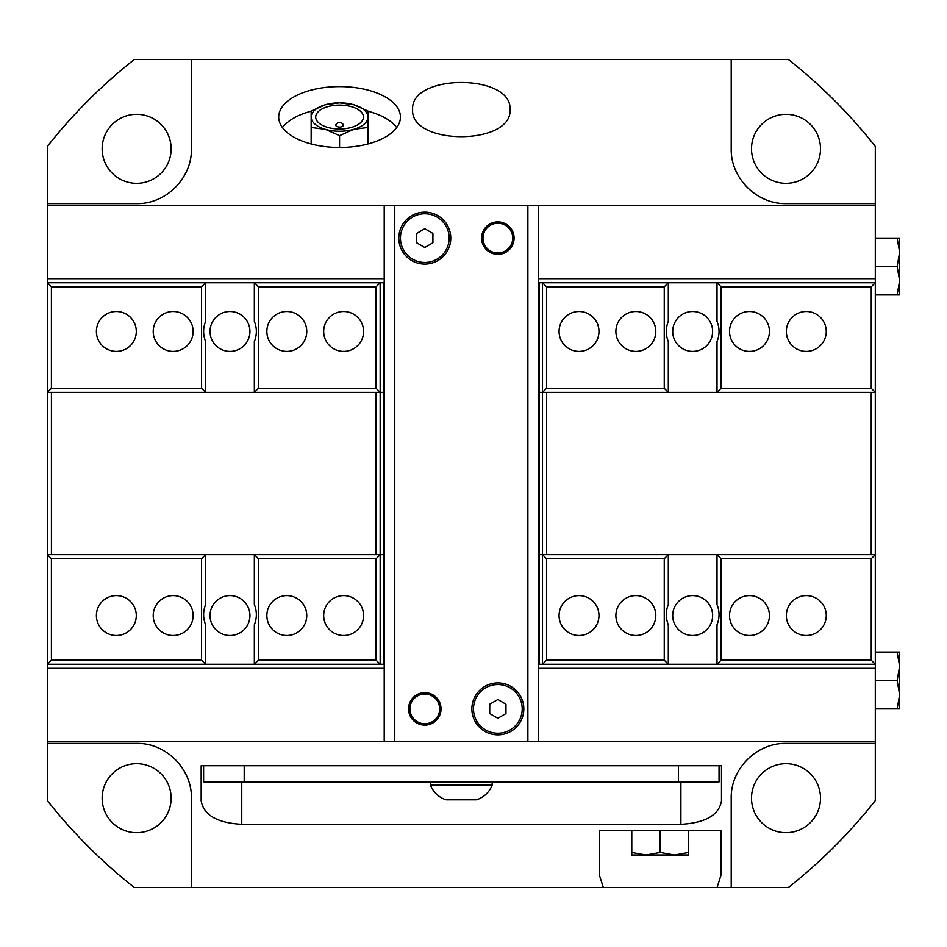 <?xml version="1.0" encoding="UTF-8"?>
<svg xmlns="http://www.w3.org/2000/svg" width="947" height="947" viewBox="0 0 947 947"><rect width="100%" height="100%" fill="white"/><g stroke="black" fill="none" stroke-linecap="round" stroke-linejoin="round"><path stroke-width="1.42" d="M721.069 558.73L721.069 660.189L717.009 664.249L717.009 624.795C719.708 618.036 719.708 611.265 717.009 604.506L717.009 554.67L721.069 558.73L871.24 558.73L871.24 660.189L875.3 664.249L875.3 668.31L538.441 668.31M384.21 668.31L47.35 668.31L47.35 800.617A527.609 527.609 0 0 0 134.214 887.469L603.322 887.469L599.321 874.933L599.321 830.649L721.069 830.649L721.069 874.933L717.068 887.469L603.322 887.469M875.3 668.31L875.3 741.371L538.441 741.371L538.441 205.629L527.881 205.629L527.881 741.371L538.441 741.371M527.881 205.629L384.21 205.629L384.21 741.371L47.35 741.371M875.3 203.605L786.01 203.605C756.724 204.221 730.611 178.107 731.214 148.809L731.214 59.531L788.437 59.531A527.609 527.609 0 0 1 875.3 146.383L875.3 278.69L538.441 278.69M384.21 278.69L47.35 278.69L47.35 282.751L51.41 286.811L51.41 388.27L47.35 392.33L380.149 392.33L380.149 554.67L47.362 554.67L47.362 392.33L47.35 554.67L51.41 558.73L51.41 660.189L47.35 664.249L47.35 668.31M875.3 205.629L538.441 205.629M384.21 205.629L47.35 205.629L47.35 278.69M721.484 800.878C719.022 815.083 705.491 822.896 680.893 824.316L241.757 824.316C217.147 822.896 203.629 815.083 201.166 800.878L201.166 765.721L721.484 765.721L721.484 800.878M897.117 238.099L899.65 238.099L899.65 252.304L897.117 238.099L875.3 238.099M899.65 294.919L897.117 294.919L899.65 280.714L899.65 294.919M899.65 280.714L897.117 266.509L899.65 252.304L899.65 280.714M875.3 294.919L897.117 294.919M875.3 266.509L897.117 266.509M899.65 708.901L897.117 708.901L899.65 694.696L899.65 708.901M899.65 694.696L897.117 680.491L899.65 666.286L899.65 694.696M899.65 666.286L897.117 652.081L899.65 652.081L899.65 666.286M875.3 708.901L897.117 708.901M875.3 680.491L897.117 680.491M875.3 652.081L897.117 652.081M339.571 127.064A3.824 1.918 180 0 1 335.889 124.637A4.226 4.226 0 0 1 343.252 124.637A3.824 1.918 180 0 1 339.571 127.064M339.571 105.093A23.876 11.932 180 0 1 363.447 117.037A23.876 11.932 180 0 1 339.571 128.97A23.876 11.932 180 0 1 315.694 117.037A23.876 11.932 180 0 1 339.571 105.093M367.981 127.431L353.776 129.337A28.41 14.205 0 0 0 367.981 117.037L367.981 143.956M339.571 135.634L325.366 129.337A28.41 14.205 0 0 0 353.776 129.337L339.571 135.634L339.571 147.472A60.88 30.434 0 0 0 400.451 117.037A60.88 30.434 0 0 0 339.571 86.591A60.88 30.434 0 0 0 278.69 117.037A60.88 30.434 0 0 0 339.571 147.472M325.366 129.337L311.161 127.431L311.161 117.037A28.41 14.205 0 0 0 325.366 129.337M311.161 117.037L311.161 111.036L325.366 104.738A28.41 14.205 0 0 0 311.161 117.037M325.366 104.738L339.571 102.832A28.41 14.205 0 0 0 325.366 104.738M353.776 104.738A28.41 14.205 0 0 0 339.571 102.832L353.776 104.738L367.981 111.036L367.981 117.037A28.41 14.205 0 0 0 353.776 104.738M311.161 143.956L311.161 127.431M636.372 855.011L684.018 855.011M660.189 852.466L674.394 855.011L645.984 855.011L660.189 852.466L660.189 830.649M688.599 852.466L688.599 855.011L674.394 855.011L688.599 852.466L688.599 830.649M631.779 855.011L631.779 852.466L645.984 855.011L631.779 855.011M631.779 830.649L631.779 852.466M717.068 887.469L788.437 887.469A527.609 527.609 0 0 0 875.3 800.617L875.3 741.371M510.031 109.568C512.386 145.684 410.264 145.684 412.62 109.568C410.264 73.44 512.386 73.44 510.031 109.568M311.161 111.201A60.88 30.434 0 0 0 282.455 127.585M396.675 127.585A60.88 30.434 0 0 0 367.981 111.201M136.64 832.685A34.494 34.494 0 0 0 171.135 798.191A34.494 34.494 0 0 0 136.64 763.684A34.494 34.494 0 0 0 102.146 798.191A34.494 34.494 0 0 0 136.64 832.685M786.01 832.685A34.494 34.494 0 0 0 820.504 798.191A34.494 34.494 0 0 0 786.01 763.684A34.494 34.494 0 0 0 751.516 798.191A34.494 34.494 0 0 0 786.01 832.685M786.01 183.316A34.494 34.494 0 0 0 820.504 148.809A34.494 34.494 0 0 0 786.01 114.315A34.494 34.494 0 0 0 751.516 148.809A34.494 34.494 0 0 0 786.01 183.316M136.64 183.316A34.494 34.494 0 0 0 171.135 148.809A34.494 34.494 0 0 0 136.64 114.315A34.494 34.494 0 0 0 102.146 148.809A34.494 34.494 0 0 0 136.64 183.316M875.3 278.69L875.3 282.751L871.24 286.811L871.24 388.27L875.3 392.33L875.3 554.67L875.288 392.33L542.501 392.33L542.501 554.67L875.288 554.67M731.214 59.531L134.214 59.531A527.609 527.609 0 0 0 47.35 146.383L47.35 205.629M731.214 887.469L731.214 798.191C730.611 768.893 756.724 742.779 786.01 743.395L875.3 743.395M47.35 743.395L136.64 743.395C165.926 742.779 192.04 768.893 191.424 798.191L191.424 887.469M191.424 59.531L191.424 148.809C192.04 178.107 165.926 204.221 136.64 203.605L47.35 203.605M424.801 264.083A25.971 25.971 0 0 1 398.817 238.099A25.971 25.971 0 0 1 424.801 212.128A25.971 25.971 0 0 1 450.772 238.099A25.971 25.971 0 0 1 424.801 264.083M497.85 734.872A25.971 25.971 0 0 1 471.878 708.901A25.971 25.971 0 0 1 497.85 682.917A25.971 25.971 0 0 1 523.821 708.901A25.971 25.971 0 0 1 497.85 734.872M384.21 741.371L527.881 741.371M394.769 741.371L394.769 205.629M424.801 692.659A16.229 16.229 0 0 1 438.852 717.009A16.229 16.229 0 0 1 410.738 717.009A16.229 16.229 0 0 1 424.801 692.659M497.85 221.87A16.229 16.229 0 0 1 511.913 246.22A16.229 16.229 0 0 1 483.787 246.22A16.229 16.229 0 0 1 497.85 221.87M719.045 765.721L719.045 781.95L203.605 781.95L203.605 765.721M492.168 781.95L492.168 785.193L430.483 785.193L430.483 781.95M430.483 785.193A24.965 24.965 0 0 0 446.073 799.813L476.578 799.813C483.953 797.267 489.149 792.402 492.168 785.193M416.68 242.787L416.68 233.412L424.801 228.724L432.909 233.412L432.909 242.787L424.801 247.475L416.68 242.787M449.15 238.099A24.35 24.35 0 0 1 424.801 262.449A24.35 24.35 0 0 1 400.451 238.099A24.35 24.35 0 0 1 424.801 213.75A24.35 24.35 0 0 1 449.15 238.099M489.729 713.588L489.729 704.213L497.85 699.525L505.97 704.213L505.97 713.588L497.85 718.276L489.729 713.588M522.199 708.901A24.35 24.35 0 0 1 497.85 733.25A24.35 24.35 0 0 1 473.5 708.901A24.35 24.35 0 0 1 497.85 684.551A24.35 24.35 0 0 1 522.199 708.901M482.982 238.099A14.868 14.868 0 0 1 505.284 225.232A14.868 14.868 0 0 1 505.284 250.979A14.868 14.868 0 0 1 482.982 238.099M409.933 708.901A14.868 14.868 0 0 1 432.234 696.021A14.868 14.868 0 0 1 432.234 721.768A14.868 14.868 0 0 1 409.933 708.901M871.228 554.67L871.228 392.33M546.561 554.67L546.561 392.33M542.501 554.67L542.501 664.249L546.549 660.189L546.549 558.73L542.501 554.67L539.245 554.67L539.257 392.33L538.441 392.33L542.501 392.33L546.549 388.27L546.549 286.811L542.501 282.751L542.501 392.33M539.257 554.67L538.441 554.67L539.245 554.67L539.245 664.249L538.441 664.249M875.288 392.33L875.3 282.751L668.31 282.751L664.249 286.811L664.249 388.27L546.549 388.27M664.249 388.27L668.31 392.33L668.31 341.595C665.623 334.836 665.623 328.064 668.31 321.305L668.31 282.751L538.441 282.751M717.009 321.305C719.708 328.064 719.708 334.836 717.009 341.595L717.009 392.33L721.069 388.27L721.069 286.811L717.009 282.751L717.009 321.305M668.31 624.795C665.623 618.036 665.623 611.265 668.31 604.506L668.31 554.67L664.249 558.73L664.249 660.189L668.31 664.249L668.31 624.795M712.618 331.45A19.958 19.958 0 0 1 692.659 351.408A19.958 19.958 0 0 1 672.701 331.45A19.958 19.958 0 0 1 692.659 311.492A19.958 19.958 0 0 1 712.618 331.45M712.618 615.55A19.958 19.958 0 0 1 692.659 635.508A19.958 19.958 0 0 1 672.701 615.55A19.958 19.958 0 0 1 692.659 595.592A19.958 19.958 0 0 1 712.618 615.55M598.978 331.45A19.958 19.958 0 0 1 579.019 351.408A19.958 19.958 0 0 1 559.061 331.45A19.958 19.958 0 0 1 579.019 311.492A19.958 19.958 0 0 1 598.978 331.45M655.798 331.45A19.958 19.958 0 0 1 635.839 351.408A19.958 19.958 0 0 1 615.881 331.45A19.958 19.958 0 0 1 635.839 311.492A19.958 19.958 0 0 1 655.798 331.45M769.438 331.45A19.958 19.958 0 0 1 749.479 351.408A19.958 19.958 0 0 1 729.521 331.45A19.958 19.958 0 0 1 749.479 311.492A19.958 19.958 0 0 1 769.438 331.45M826.258 331.45A19.958 19.958 0 0 1 806.299 351.408A19.958 19.958 0 0 1 786.341 331.45A19.958 19.958 0 0 1 806.299 311.492A19.958 19.958 0 0 1 826.258 331.45M598.978 615.55A19.958 19.958 0 0 1 579.019 635.508A19.958 19.958 0 0 1 559.061 615.55A19.958 19.958 0 0 1 579.019 595.592A19.958 19.958 0 0 1 598.978 615.55M655.798 615.55A19.958 19.958 0 0 1 635.839 635.508A19.958 19.958 0 0 1 615.881 615.55A19.958 19.958 0 0 1 635.839 595.592A19.958 19.958 0 0 1 655.798 615.55M769.438 615.55A19.958 19.958 0 0 1 749.479 635.508A19.958 19.958 0 0 1 729.521 615.55A19.958 19.958 0 0 1 749.479 595.592A19.958 19.958 0 0 1 769.438 615.55M826.258 615.55A19.958 19.958 0 0 1 806.299 635.508A19.958 19.958 0 0 1 786.341 615.55A19.958 19.958 0 0 1 806.299 595.592A19.958 19.958 0 0 1 826.258 615.55M546.549 558.73L664.249 558.73M539.245 664.249L875.3 664.249L875.3 554.67L871.24 558.73M546.549 660.189L664.249 660.189M546.549 286.811L664.249 286.811M871.24 388.27L721.069 388.27M721.069 286.811L871.24 286.811M721.069 660.189L871.24 660.189M51.422 554.67L51.422 392.33M376.089 554.67L376.089 392.33M380.149 554.67L380.149 664.249L376.089 660.189L376.089 558.73L380.149 554.67L383.405 554.67L383.393 392.33L384.21 392.33L380.149 392.33L376.089 388.27L376.089 286.811L380.149 282.751L380.149 392.33M383.393 554.67L384.21 554.67L383.405 554.67L383.405 664.249L384.21 664.249M47.362 392.33L47.35 282.751L254.341 282.751L258.401 286.811L376.089 286.811M376.089 388.27L258.401 388.27L254.341 392.33L254.341 341.595C257.028 334.836 257.028 328.064 254.341 321.305L254.341 282.751L384.21 282.751M205.629 321.305C202.942 328.064 202.942 334.836 205.629 341.595L205.629 392.33L201.581 388.27L201.581 286.811L205.629 282.751L205.629 321.305M51.41 558.73L201.581 558.73L205.629 554.67L205.629 604.506C202.942 611.265 202.942 618.036 205.629 624.795L205.629 664.249L47.35 664.249L47.35 554.67M254.341 624.795C257.028 618.036 257.028 611.265 254.341 604.506L254.341 554.67L258.401 558.73L258.401 660.189L254.341 664.249L254.341 624.795M249.937 331.45A19.958 19.958 0 0 0 229.991 311.492A19.958 19.958 0 0 0 210.033 331.45A19.958 19.958 0 0 0 229.991 351.408A19.958 19.958 0 0 0 249.937 331.45M249.937 615.55A19.958 19.958 0 0 0 229.991 595.592A19.958 19.958 0 0 0 210.033 615.55A19.958 19.958 0 0 0 229.991 635.508A19.958 19.958 0 0 0 249.937 615.55M363.577 331.45A19.958 19.958 0 0 0 343.631 311.492A19.958 19.958 0 0 0 323.673 331.45A19.958 19.958 0 0 0 343.631 351.408A19.958 19.958 0 0 0 363.577 331.45M306.757 331.45A19.958 19.958 0 0 0 286.811 311.492A19.958 19.958 0 0 0 266.853 331.45A19.958 19.958 0 0 0 286.811 351.408A19.958 19.958 0 0 0 306.757 331.45M193.117 331.45A19.958 19.958 0 0 0 173.171 311.492A19.958 19.958 0 0 0 153.213 331.45A19.958 19.958 0 0 0 173.171 351.408A19.958 19.958 0 0 0 193.117 331.45M136.297 331.45A19.958 19.958 0 0 0 116.351 311.492A19.958 19.958 0 0 0 96.393 331.45A19.958 19.958 0 0 0 116.351 351.408A19.958 19.958 0 0 0 136.297 331.45M363.577 615.55A19.958 19.958 0 0 0 343.631 595.592A19.958 19.958 0 0 0 323.673 615.55A19.958 19.958 0 0 0 343.631 635.508A19.958 19.958 0 0 0 363.577 615.55M306.757 615.55A19.958 19.958 0 0 0 286.811 595.592A19.958 19.958 0 0 0 266.853 615.55A19.958 19.958 0 0 0 286.811 635.508A19.958 19.958 0 0 0 306.757 615.55M193.117 615.55A19.958 19.958 0 0 0 173.171 595.592A19.958 19.958 0 0 0 153.213 615.55A19.958 19.958 0 0 0 173.171 635.508A19.958 19.958 0 0 0 193.117 615.55M136.297 615.55A19.958 19.958 0 0 0 116.351 595.592A19.958 19.958 0 0 0 96.393 615.55A19.958 19.958 0 0 0 116.351 635.508A19.958 19.958 0 0 0 136.297 615.55M376.089 558.73L258.401 558.73M376.089 660.189L258.401 660.189M383.405 664.249L205.629 664.249L201.581 660.189L51.41 660.189M258.401 388.27L258.401 286.811M51.41 388.27L201.581 388.27M201.581 286.811L51.41 286.811M201.581 558.73L201.581 660.189M680.893 824.316L680.893 781.95M241.757 824.316L241.757 781.95M244.196 781.95L244.196 765.721M678.454 781.95L678.454 765.721M539.245 392.33L539.245 282.751M383.405 392.33L383.405 282.751"/></g></svg>
